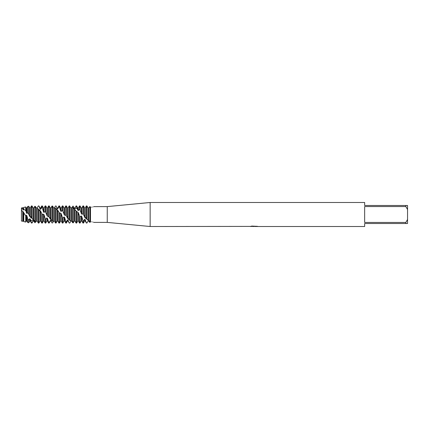 <?xml version="1.0" encoding="UTF-8"?>
<svg xmlns="http://www.w3.org/2000/svg" width="429" height="429" viewBox="0 0 429 429"><rect width="100%" height="100%" fill="white"/><g stroke="black" fill="none" stroke-linecap="round" stroke-linejoin="round"><path stroke-width="0.64" d="M27.751 218.828L26.85 215.739L26.346 215.181L26.346 220.973L25.729 222.045L25.729 215.862L22.914 211.443L22.914 220.973L22.716 221.326L21.45 221.021L21.45 207.979L22.716 207.674L22.914 209.636L23.418 210.028L23.767 209.266L25.729 210.585L25.729 206.955L23.767 207.422L23.767 209.266M34.266 220.549L30.684 220.549L34.266 220.549M73.649 208.451L77.338 208.451L73.649 208.451M250.193 226.405L150.15 226.512L107.25 222.394L93.71 222.394M107.25 222.394L107.25 206.606L150.15 202.488L364.65 202.488L364.65 205.491L405.834 205.491L405.834 206.553L407.55 209.513L407.55 205.491L405.834 205.491M93.774 206.644L107.25 206.606M90.487 207.169C94.621 206.547 94.621 206.564 90.487 207.218L90.09 206.687L90.487 207.169C94.621 206.547 94.621 206.564 90.487 207.218L90.487 221.831C94.621 222.453 94.621 222.436 90.487 221.782M150.15 226.512L150.15 202.488M254.408 226.426L252.579 226.426M253.796 226.512L253.287 226.512M407.55 209.513L407.55 219.487L405.834 222.447L405.834 223.509L364.65 223.509L364.65 226.512L254.944 226.512L256.966 226.244M405.834 222.447L364.65 222.447L364.65 206.553L405.834 206.553M250.193 226.491L254.231 226.33L250.772 226.33L251.898 226.072L257.4 226.356M257.85 226.405C254.247 226.426 254.247 226.453 257.85 226.48M252.311 226.426L254.944 226.426M251.115 226.239L254.231 226.33M90.09 222.313L90.09 206.687L89.838 222.431L90.487 221.831M405.834 223.509L407.55 223.509L407.55 219.487M22.716 208.859L21.45 208.633L21.45 207.979M86.91 223.08L88.122 220.973L86.91 223.026L86.406 222.908L86.91 223.026M86.91 219.369L86.91 205.92L86.406 205.92L86.406 218.742L88.122 220.157L88.122 208.027L88.626 208.027L89.838 206.574L89.838 222.179L88.626 220.415L88.626 208.027M89.838 222.426L88.626 220.962L88.122 220.897M88.122 220.157L88.626 220.415M86.406 222.908L85.194 219.616L84.69 219.251L83.478 220.999L82.974 220.49L82.974 223.08L83.478 223.08L83.478 220.999M84.69 219.251L84.69 220.973L85.194 220.973L85.194 219.616M71.949 207.604L72.678 206.301L73.182 206.113L74.394 208.221L74.898 208.381L76.11 205.92L77.826 210.194L78.33 210.628L78.33 208.027L79.542 205.92L79.542 209.127L81.762 214.216L81.762 208.027L82.974 205.92L82.974 213.814L85.194 217.9L85.194 208.027L86.406 205.92M85.194 217.9L86.406 218.742M84.69 217.406L84.69 208.027L83.478 205.92L82.974 205.92M83.478 214.559L83.478 205.92M82.974 220.49L81.762 216.5L81.258 215.959L81.258 220.973L80.046 223.08L79.542 223.08L79.542 216.002L78.33 212.693L76.11 210.998L76.11 223.08L76.614 223.08L76.614 211.69M80.046 223.08L80.046 216.731L79.542 216.002M79.542 205.92L80.046 205.92L80.046 209.727M77.826 212.162L77.826 220.973L78.33 220.973L78.33 212.693M76.11 205.92L76.614 205.92L76.614 206.547M74.394 209.175L74.394 220.973L74.898 220.973L74.898 209.513L72.678 207.202L70.962 208.027L69.498 205.92M56.022 205.936L57.234 208.548L57.738 208.794L57.738 208.027L58.95 205.92L58.95 206.794L59.454 207.153L60.666 211.009L61.17 211.497L61.17 208.027L62.382 205.92L62.382 210.253L64.602 215.24L64.602 208.027L65.814 205.92L65.814 215.17L68.034 218.726L68.034 208.027L69.246 205.92L69.246 219.863L69.75 220.426L71.466 220.753L72.678 222.699L73.182 222.887L73.182 207.62M73.182 222.887L74.394 220.973M71.466 220.753L71.466 208.054M72.678 207.202L72.678 222.699M71.949 221.396L70.962 220.973L69.75 223.069L69.246 223.08L68.034 220.174L67.53 219.884L66.318 221.798L65.814 221.38L65.814 223.08L66.318 223.08L66.318 221.798M70.962 220.581L70.962 208.027M69.75 220.426L69.75 205.931M68.034 218.726L69.246 219.863M67.53 219.884L67.53 220.973L68.034 220.973L68.034 220.174M67.53 218.281L67.53 208.027L66.318 205.92L65.814 205.92M66.318 215.91L66.318 205.92M64.602 215.24L65.814 215.17M65.819 221.38L64.602 217.444L64.098 216.935L62.886 218.007L62.382 217.315L62.382 223.08L62.886 223.08L62.886 218.007M64.098 216.935L64.098 220.973L64.602 220.973L64.602 217.444M64.098 214.677L64.098 208.027L62.886 205.92L62.382 205.92M62.886 210.912L62.886 205.92M60.666 213.143L60.666 220.973L61.17 220.973L61.17 213.696L60.666 213.143L59.454 213.004L58.95 212.275L58.95 223.08L59.454 223.08L59.454 213.004M62.382 217.315L61.17 213.696M58.95 205.92L59.454 205.92L59.454 207.153M57.234 209.819L57.234 220.973L57.738 220.973L57.738 210.226L55.518 208.006L53.802 208.113L52.59 206.097L52.086 205.979L51.582 206.799M35.811 207.18L36.642 208.033L37.146 208.033L38.358 205.92L38.862 205.968L40.074 209.025L40.578 209.347L40.578 208.027L41.79 205.92L41.79 207.486L42.294 207.942L43.506 211.915L44.01 212.435L44.01 208.027L45.222 205.92L45.222 211.476L47.442 216.243L47.442 208.027L48.654 205.92L48.654 216.511L50.37 219.063L52.59 221.326L54.306 220.94L55.518 222.994L56.022 223.069L56.022 208.515M56.022 223.064L56.312 222.576M54.306 220.94L54.306 208.231M55.518 208.006L55.518 222.994M54.306 220.769L53.802 220.887L52.59 222.903L52.086 223.021L50.874 220.597L50.37 220.383L49.158 222.42L48.654 222.104L48.654 223.08L49.158 223.08L49.158 222.42M53.802 220.855L53.802 208.113M52.59 221.326L52.59 206.097M50.37 220.383L50.37 220.973L50.874 220.973L50.874 220.597M50.874 219.444L50.874 208.027L51.657 206.671M52.086 205.979L52.086 220.849M50.37 219.063L50.37 208.027L49.158 205.92L48.654 205.92M49.158 217.23L49.158 205.92M48.654 222.104L47.442 218.318L46.938 217.846L45.726 219.198L45.222 218.554L45.222 223.08L45.726 223.08L45.726 219.198M46.938 217.846L46.938 220.973L47.442 220.973L47.442 218.318M47.442 216.243L48.654 216.511M46.938 215.69L46.938 208.027L45.726 205.92L45.222 205.92M45.726 212.189L45.726 205.92M45.222 218.554L44.01 214.72L44.01 220.973L43.506 220.973L43.506 214.157L42.466 214.5L41.79 213.61L41.79 223.08L42.294 223.08L42.294 214.35M44.01 214.72L43.506 214.157L44.01 214.72M41.79 205.92L42.294 205.92L42.294 207.942M40.074 210.585L40.074 220.973L40.578 220.973L40.578 211.047L38.358 208.966L38.358 223.08L38.862 223.08L38.862 209.556M38.358 205.92L38.862 205.968M35.43 222.061L36.642 220.967L37.146 220.967L37.146 208.569L34.926 206.236L33.714 208.027L33.714 220.039L35.43 222.061L35.43 206.472M36.642 208.365L36.642 220.973L37.146 220.967L38.186 222.774M35.811 221.82L34.926 222.764L33.714 220.865L33.21 220.737L31.998 222.844L31.494 222.635L31.494 223.08L31.998 222.844M34.926 206.236L34.926 221.68M33.21 220.737L33.714 220.865M31.998 218.474L33.21 219.728L33.21 208.027L31.998 205.92L31.494 205.92L31.494 217.803L31.998 218.474L31.998 205.92M33.21 219.728L33.714 220.039M25.729 210.585L26.85 213.433L26.85 208.027L27.746 206.467L27.746 212.666L30.282 217.203L30.282 208.027L31.494 205.92M30.282 217.203L31.494 217.803M31.494 222.635L30.282 219.096L29.778 218.683L28.743 220.168L27.746 218.833L27.746 222.533L28.743 222.769L28.743 220.168M29.778 218.683L29.778 220.973L30.282 220.973L30.282 219.096M29.778 216.683L29.778 208.027L28.743 206.231L27.746 206.467M28.743 213.915L28.743 206.231M25.729 222.045L23.767 221.578L23.767 212.993M22.914 220.973L23.418 220.973L23.418 211.953M22.716 221.326L22.716 211.604L21.45 210.146L21.568 209.379M21.45 221.021L21.45 210.146M58.95 212.275L57.738 210.226M26.346 215.181L25.729 215.862M26.85 213.433L27.746 212.666M53.802 208.145L54.306 208.06L55.518 206.006L56.022 205.931M57.738 208.794L58.95 206.794M61.17 211.497L62.382 210.253M81.258 215.959L80.046 216.731M76.11 210.998L74.898 209.513M41.79 213.61L40.578 211.047M38.358 208.966L37.098 208.548M40.578 209.347L41.79 207.486M44.01 212.435L45.222 211.476M74.898 208.381L76.11 206.295M78.33 210.628L79.542 209.127M81.762 214.216L82.974 213.814M26.346 212.881L26.346 208.027L25.729 206.955M26.346 220.973L26.85 220.973L26.85 215.739M40.074 209.025L40.074 208.027L38.862 205.92M43.506 211.915L43.506 208.027L42.294 205.92M57.234 208.548L56.237 206.295M60.666 211.009L60.666 208.027L59.454 205.92M74.394 208.221L73.906 207.175M77.826 210.194L77.826 208.027L76.614 205.92M81.258 213.653L81.258 208.027L80.046 205.92M81.258 220.973L81.762 220.973L81.762 216.5M22.914 209.636L22.716 207.674M23.418 210.028L23.767 207.422M88.122 220.973L88.717 221.133M85.194 220.973L86.406 223.08M84.69 220.973L83.478 223.08M78.33 220.973L79.542 223.08M77.826 220.973L76.614 223.08M74.898 220.973L76.11 223.08M68.034 220.973L69.246 223.08M67.53 220.973L66.318 223.08M64.602 220.973L65.814 223.08M64.098 220.973L62.886 223.08M61.17 220.973L62.382 223.08M60.666 220.973L59.454 223.08M57.738 220.973L58.95 223.08M57.234 220.973L56.237 222.705M50.874 220.973L51.582 222.201M50.37 220.973L49.158 223.08M47.442 220.973L48.654 223.08M46.938 220.973L45.726 223.08M43.506 220.973L42.294 223.08M40.578 220.973L41.79 223.08M40.074 220.973L38.862 223.08M36.84 220.973L37.35 221.326M33.714 220.973L34.047 221.557M33.21 220.973L31.998 223.08M30.282 220.973L31.494 223.08M29.778 220.973L28.743 222.769M23.418 220.973L23.767 221.578M68.629 218.946L66.865 216.709M56.8 209.658L58.719 211.942M33.87 220.115L32.711 219.171M31.371 217.616L30.732 216.715M88.647 220.426L87.913 219.997M86.047 218.211L84.937 216.709M74.169 209.084L75.67 210.494M51.233 219.589L48.799 216.715M39.382 210.323L40.648 211.937M26.346 208.027L26.85 208.027M26.85 220.973L27.746 222.533M29.778 208.027L30.282 208.027M33.21 208.027L33.714 208.027M40.074 208.027L40.578 208.027M43.506 208.027L44.01 208.027M44.01 220.973L45.222 223.08M46.938 208.027L47.442 208.027M50.37 208.027L50.874 208.027M57.234 208.027L57.738 208.027M60.666 208.027L61.17 208.027M64.098 208.027L64.602 208.027M67.53 208.027L68.034 208.027M74.394 208.027L74.898 208.027M77.826 208.027L78.33 208.027M81.258 208.027L81.762 208.027M81.762 220.973L82.974 223.08M84.69 208.027L85.194 208.027M88.122 208.027L86.91 205.92M22.914 208.027L23.418 208.027"/></g></svg>
